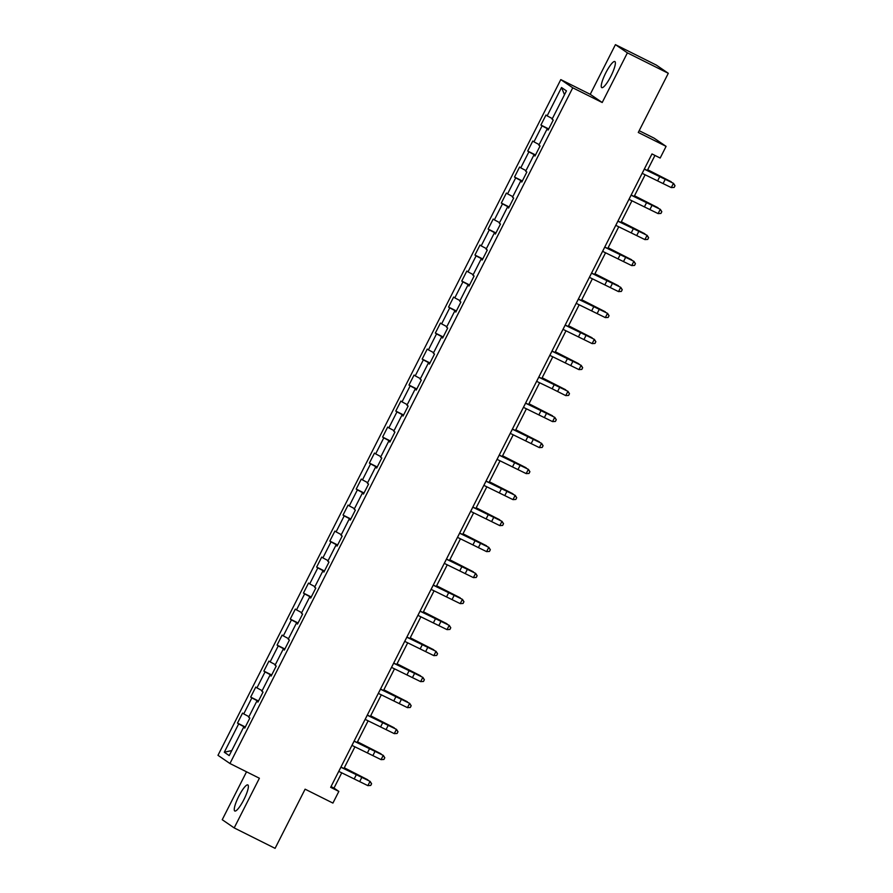 <?xml version="1.0" encoding="UTF-8"?>
<svg xmlns="http://www.w3.org/2000/svg" width="893" height="893" viewBox="0 0 893 893"><rect width="100%" height="100%" fill="white"/><g stroke="black" fill="none" stroke-linecap="round" stroke-linejoin="round"><path stroke-width="1.34" d="M243.834 799.704A14.589 3.025 -63.4 0 0 247.841 784.925A14.589 3.025 -63.4 0 0 238.799 796.243A14.589 3.025 -63.4 0 0 234.792 811.011A14.589 3.025 -63.4 0 0 243.834 799.704M610.834 76.318A14.589 3.025 -63.4 0 0 614.83 61.539A14.589 3.025 -63.4 0 0 605.789 72.858A14.589 3.025 -63.4 0 0 601.793 87.626A14.589 3.025 -63.4 0 0 610.834 76.318M246.535 771.809L222.234 819.707L234.189 827.911L275.089 848.35L305.105 789.178L332.922 803.086L338.838 791.41L333.993 788.084L341.74 772.802M560.793 79.6L217.981 755.322L229.947 763.515L572.748 87.804L560.793 79.6L590.24 94.323L602.206 102.516L627.399 52.854L615.433 44.65L590.24 94.323M615.433 44.65L656.333 65.089L668.299 73.293L638.283 132.465L666.089 146.363L654.134 138.169L639.176 130.691M627.399 52.854L668.299 73.293M244.872 727.851L243.588 727.27L244.76 728.074L249.839 718.072L248.656 717.269L256.771 701.262L257.954 702.077L263.033 692.075L261.85 691.26L269.965 675.264L271.148 676.068L276.216 666.066L275.044 665.263L283.159 649.256L284.342 650.071L289.41 640.069L288.238 639.254L296.353 623.258L297.525 624.062L302.604 614.06L301.421 613.257L309.547 597.261L310.719 598.064L315.798 588.063L314.615 587.259L322.73 571.252L323.913 572.067L328.992 562.065L327.809 561.25L335.924 545.255L337.108 546.058L342.175 536.057L341.003 535.253L349.118 519.246L350.302 520.061L355.369 510.059L354.186 509.244L362.312 493.249L363.484 494.052L368.563 484.062L367.38 483.247L375.495 467.251L376.679 468.055L381.757 458.053L380.574 457.249L388.689 441.242L389.873 442.057L394.94 432.056L393.768 431.241L401.883 415.245L403.067 416.049L408.134 406.047L406.951 405.243L415.078 389.236L416.25 390.051L421.329 380.05L420.145 379.235L428.26 363.239L429.444 364.043L434.523 354.052L433.339 353.237L441.455 337.241L442.638 338.045L447.706 328.044L446.533 327.24L454.649 311.233L455.832 312.048L460.9 302.046L459.728 301.231L467.843 285.235L469.015 286.039L474.094 276.037L472.91 275.234L481.037 259.227L482.209 260.042L487.288 250.04L486.105 249.225L494.22 233.229L495.403 234.033L500.482 224.043L499.299 223.228L507.414 207.232L508.597 208.036L513.665 198.034L512.493 197.23L520.608 181.223L521.791 182.038L526.859 172.036L525.676 171.222L533.802 155.226L534.974 156.029L540.053 146.028L538.87 145.224L546.985 129.217L548.168 130.032L553.247 120.03L552.064 119.215L566.441 90.885L561.53 87.514L564.488 94.725M243.588 727.27L229.211 755.601L224.299 752.23L238.665 723.899L237.493 723.084L245.307 727.002M561.53 87.514L547.152 115.856L545.969 115.041L540.901 125.042L542.073 125.857L533.958 141.853L532.775 141.049L527.707 151.051L528.879 151.855L520.764 167.851L519.581 167.047L514.513 177.048L515.696 177.852L507.57 193.859L506.398 193.044L501.319 203.046L502.502 203.861L494.387 219.857L493.204 219.053L488.125 229.054L489.308 229.858L481.193 245.865L480.01 245.05L474.942 255.052L476.114 255.867L467.999 271.863L466.816 271.059L461.748 281.061L462.931 281.864L454.805 297.86L453.633 297.056L448.554 307.058L449.737 307.862L441.622 323.869L440.439 323.054L435.36 333.056L436.543 333.87L428.428 349.866L427.245 349.063L422.177 359.064L423.349 359.868L415.234 375.875L414.051 375.06L408.983 385.062L410.155 385.876L402.04 401.872L400.868 401.069L395.789 411.07L396.972 411.874L388.846 427.87L387.674 427.066L382.595 437.068L383.778 437.871L375.663 453.878L374.48 453.064L369.401 463.065L370.584 463.88L362.469 479.876L361.285 479.072L356.218 489.074L357.39 489.877L349.275 505.884L348.091 505.07L343.024 515.071L344.207 515.886L336.081 531.882L334.908 531.078L329.83 541.08L331.013 541.884L322.898 557.879L321.714 557.076L316.635 567.077L317.819 567.881L309.704 583.888L308.52 583.073L303.453 593.075L304.625 593.89L296.509 609.886L295.326 609.082L290.258 619.083L291.442 619.887L283.315 635.894L282.143 635.079L277.064 645.081L278.248 645.896L270.132 661.892L268.949 661.088L263.87 671.09L265.054 671.893L256.938 687.889L255.755 687.085L250.687 697.087L251.859 697.891L243.744 713.898L242.561 713.083L237.493 723.084M666.089 146.363L660.173 158.039L651.99 153.942L330.656 787.325L338.838 791.41M258.066 701.853L256.771 701.262M243.744 713.898L248.957 716.666M251.859 697.891L258.334 701.329M271.26 675.845L269.965 675.264M256.938 687.889L262.151 690.657M265.054 671.893L271.528 675.331M284.454 649.847L283.159 649.256M270.132 661.892L275.345 664.66M278.248 645.896L284.722 649.323M297.648 623.85L296.353 623.258M283.315 635.894L288.539 638.662M291.442 619.887L297.905 623.325M310.831 597.841L309.547 597.261M296.509 609.886L301.734 612.654M304.625 593.89L311.099 597.317M324.025 571.844L322.73 571.252M309.704 583.888L314.916 586.656M317.819 567.881L324.293 571.319M337.219 545.835L335.924 545.255M322.898 557.879L328.111 560.648M331.013 541.884L337.487 545.322M350.413 519.838L349.118 519.246M336.081 531.882L341.305 534.65M344.207 515.886L350.67 519.313M363.596 493.84L362.312 493.249M349.275 505.884L354.499 508.653M357.39 489.877L363.864 493.316M376.79 467.832L375.495 467.251M362.469 479.876L367.682 482.644M370.584 463.88L377.058 467.307M389.984 441.834L388.689 441.242M375.663 453.878L380.876 456.647M383.778 437.871L390.252 441.309M403.178 415.825L401.883 415.245M388.846 427.87L394.07 430.638M396.972 411.874L403.435 415.312M416.361 389.828L415.078 389.236M402.04 401.872L407.264 404.641M410.155 385.876L416.629 389.303M429.555 363.831L428.26 363.239M415.234 375.875L420.458 378.643M423.349 359.868L429.823 363.306M442.749 337.822L441.455 337.241M428.428 349.866L433.641 352.635M436.543 333.87L443.017 337.297M455.943 311.824L454.649 311.233M441.622 323.869L446.835 326.637M449.737 307.862L456.211 311.3M469.138 285.816L467.843 285.235M454.805 297.86L460.029 300.628M462.931 281.864L469.394 285.302M482.32 259.818L481.037 259.227M467.999 271.863L473.223 274.631M476.114 255.867L482.588 259.294M495.515 233.821L494.22 233.229M481.193 245.865L486.406 248.634M489.308 229.858L495.782 233.296M508.709 207.812L507.414 207.232M494.387 219.857L499.6 222.625M502.502 203.861L508.977 207.288M521.903 181.815L520.608 181.223M507.57 193.859L512.794 196.627M515.696 177.852L522.159 181.29M535.086 155.806L533.802 155.226M520.764 167.851L525.988 170.619M528.879 151.855L535.354 155.293M548.28 129.809L546.985 129.217M533.958 141.853L539.171 144.621M542.073 125.857L548.548 129.284M547.152 115.856L552.365 118.624M602.206 102.516L572.748 87.804M234.189 827.911L259.394 778.238L229.947 763.515M343.939 768.482L354.934 746.805M357.133 742.485L368.128 720.807M370.316 716.487L381.322 694.799M383.51 690.479L394.516 668.801M396.704 664.481L407.699 642.793M409.898 638.473L420.893 616.795M423.081 612.475L434.087 590.798M436.275 586.478L447.281 564.789M449.469 560.469L460.464 538.792M462.663 534.472L473.658 512.783M475.846 508.463L486.852 486.785M489.04 482.466L500.047 460.788M502.234 456.468L513.229 434.779M515.428 430.459L526.423 408.782M528.623 404.462L539.618 382.773M541.805 378.453L552.812 356.776M555 352.456L566.006 330.778M568.194 326.458L579.189 304.77M581.388 300.45L592.383 278.772M594.571 274.452L605.577 252.764M607.765 248.444L618.771 226.766M620.959 222.446L631.954 200.769M634.153 196.449L645.148 174.76M647.336 170.44L654.96 155.427M224.299 752.23L231.767 750.566M238.665 723.899L245.14 727.326M331.024 786.61L333.993 788.084M540.901 125.042L548.715 128.949M527.707 151.051L535.521 154.958M514.513 177.048L522.338 180.955M501.319 203.046L509.144 206.964M488.125 229.054L495.95 232.961M474.942 255.052L482.756 258.959M461.748 281.061L469.562 284.967M448.554 307.058L456.379 310.965M435.36 333.056L443.185 336.974M422.177 359.064L429.991 362.971M408.983 385.062L416.797 388.968M395.789 411.07L403.614 414.977M382.595 437.068L390.42 440.975M369.401 463.065L377.226 466.983M356.218 489.074L364.031 492.981M343.024 515.071L350.849 518.978M329.83 541.08L337.654 544.987M316.635 567.077L324.46 570.984M303.453 593.075L311.266 596.993M290.258 619.083L298.072 622.99M277.064 645.081L284.889 648.988M263.87 671.09L271.695 674.996M250.687 697.087L258.501 700.994M644.266 169.168L673.523 183.344L644.344 169.011M644.3 169.179L642.19 173.342L671.29 187.597L673.4 183.433L674.974 185.755L674.17 187.385L675.019 185.722L673.523 183.344M671.29 187.597L674.126 187.418M647.693 169.748L671.246 181.781L647.626 169.871M631.083 195.165L660.329 209.342L631.161 195.009M628.962 199.329L658.096 213.594L660.206 209.431L661.78 211.753L660.932 213.427L661.78 211.753M661.825 211.719L660.329 209.342M658.096 213.594L660.932 213.427M615.779 225.337L617.923 221.185L647.135 235.35L617.967 221.017M615.802 225.349L644.902 239.603L647.023 235.428L648.586 237.761L647.738 239.424L648.586 237.761M648.631 237.728L647.135 235.35M644.902 239.603L647.738 239.424M634.499 195.757L658.052 207.779L634.443 195.88M621.305 221.754L644.858 233.787L621.249 221.877M604.695 247.171L633.952 261.348L604.773 247.015M604.728 247.182L602.619 251.346L631.708 265.601L633.829 261.437L635.392 263.759L634.555 265.422L635.392 263.759M635.448 263.725L633.952 261.348M631.708 265.601L634.555 265.422M591.501 273.169L620.758 287.356L591.579 273.024M589.391 277.332L618.525 291.609L620.635 287.434L622.209 289.767L621.361 291.431L622.209 289.767M622.254 289.723L620.758 287.356M618.525 291.609L621.361 291.431M578.318 299.177L607.564 313.354L578.396 299.021M578.34 299.188L576.231 303.352L605.331 317.607L607.441 313.443L609.015 315.765L608.166 317.428L609.015 315.765M609.059 315.731L607.564 313.354M605.331 317.607L608.166 317.428M608.122 247.752L631.675 259.785L608.055 247.874M594.928 273.76L618.481 285.793L594.861 273.883M581.734 299.758L605.287 311.791L581.678 299.881M568.54 325.766L592.092 337.788L568.484 325.889M555.357 351.764L578.898 363.797L555.29 351.887M542.163 377.761L565.716 389.794L542.096 377.884M528.969 403.77L552.521 415.803L528.902 403.893M515.774 429.767L539.327 441.801L515.719 429.89M502.58 455.776L526.133 467.798L502.525 455.899M489.397 481.774L512.95 493.807L489.331 481.896M476.203 507.771L499.756 519.804L476.136 507.894M463.009 533.78L486.562 545.813L462.954 533.902M449.815 559.777L473.368 571.81L449.759 559.9M436.632 585.786L460.185 597.808L436.565 585.908M423.438 611.783L446.991 623.816L423.371 611.906M410.244 637.781L433.797 649.814L410.188 637.903M397.05 663.789L420.603 675.822L396.994 663.912M383.856 689.787L407.409 701.82L383.8 689.909M565.124 325.175L594.37 339.351L565.202 325.019M563.003 329.338L592.137 343.604L594.258 339.44L595.821 341.762L594.972 343.437L595.821 341.762M595.865 341.729L594.37 339.351M592.137 343.604L594.972 343.437M551.93 351.172L581.187 365.36L552.008 351.027M549.82 355.347L578.943 369.613L581.064 365.438L582.627 367.771L581.789 369.434L582.627 367.771M582.683 367.737L581.187 365.36M578.943 369.613L581.789 369.434M554.252 384.604L552.142 388.768L536.66 381.356L538.769 377.192L567.993 391.357L538.814 377.025M552.142 388.768L565.76 395.61L567.87 391.447L569.444 393.768L568.595 395.432L569.444 393.768M569.488 393.735L567.993 391.357M565.76 395.61L568.595 395.432M525.553 403.178L554.799 417.366L525.62 403.033M523.432 407.342L552.566 421.619L554.676 417.444L556.25 419.777L555.401 421.44L556.25 419.777M556.294 419.732L554.799 417.366M552.566 421.619L555.401 421.44M512.359 429.187L541.604 443.363L512.437 429.031M510.238 433.351L539.372 447.616L541.482 443.453L543.056 445.774L542.207 447.438L543.056 445.774M543.1 445.741L541.604 443.363M539.372 447.616L542.207 447.438M497.055 459.348L499.198 455.196L528.41 469.361L499.243 455.028M497.077 459.37L526.178 473.614L528.299 469.45L529.862 471.772L529.013 473.446L529.862 471.772M529.917 471.738L528.41 469.361M526.178 473.614L529.013 473.446M485.971 481.182L515.228 495.369L486.049 481.037M483.861 485.357L512.984 499.622L515.105 495.448L516.667 497.781L515.83 499.444L516.667 497.781M516.723 497.747L515.228 495.369M512.984 499.622L515.83 499.444M472.777 507.191L502.033 521.367L472.855 507.034M470.667 511.354L499.801 525.62L501.911 521.456L503.485 523.778L502.636 525.441L503.485 523.778M503.529 523.745L502.033 521.367M499.801 525.62L502.636 525.441M459.594 533.188L488.839 547.376L459.672 533.043M459.616 533.21L457.506 537.374L486.607 551.628L488.717 547.454L490.29 549.787L489.442 551.45L490.29 549.787M490.335 549.742L488.839 547.376M486.607 551.628L489.442 551.45M446.4 559.197L475.645 573.373L446.478 559.04M444.29 563.36L473.413 577.626L475.534 573.462L477.096 575.784L476.248 577.447L477.096 575.784M477.141 575.751L475.645 573.373M473.413 577.626L476.248 577.447M431.096 589.358L433.239 585.205L462.462 599.37L433.284 585.038M431.129 589.38L460.219 603.623L462.34 599.46L463.902 601.782L463.065 603.456L463.902 601.782M463.958 601.748L462.462 599.37M460.219 603.623L463.065 603.456M420.011 611.192L449.268 625.379L420.09 611.046M420.045 611.214L417.935 615.377L447.036 629.632L449.146 625.457L450.719 627.79L449.916 629.42L450.764 627.757L449.268 625.379M447.036 629.632L449.871 629.453M406.828 637.2L436.074 651.377L406.907 637.044M404.708 641.364L433.842 655.629L435.951 651.466L437.525 653.788L436.677 655.451L437.525 653.788M437.57 653.754L436.074 651.377M433.842 655.629L436.677 655.451M391.514 667.361L393.668 663.22L422.88 677.385L393.713 663.053M391.547 667.384L420.648 681.638L422.757 677.463L424.331 679.796L423.483 681.459L424.331 679.796M424.376 679.752L422.88 677.385M420.648 681.638L423.483 681.459M380.44 689.206L409.697 703.383L380.518 689.05M380.474 689.217L378.353 693.381L407.454 707.636L409.574 703.472L411.137 705.794L410.3 707.457L411.137 705.794M411.193 705.76L409.697 703.383M407.454 707.636L410.3 707.457M367.246 715.204L396.503 729.38L367.324 715.047M365.137 719.367L394.271 733.633L396.38 729.469L397.943 731.791L397.106 733.466L397.943 731.791M397.999 731.758L396.503 729.38M394.271 733.633L397.106 733.466M370.673 715.795L394.226 727.817L370.606 715.918M354.063 741.201L383.309 755.389L354.13 741.056M354.086 741.223L351.976 745.387L381.077 759.642L383.186 755.467L384.76 757.8L383.912 759.463L384.76 757.8M384.805 757.766L383.309 755.389M381.077 759.642L383.912 759.463M357.479 741.793L381.032 753.826L357.412 741.916M340.869 767.21L370.115 781.386L340.947 767.054M338.748 771.373L367.883 785.639L369.992 781.475L371.566 783.797L370.718 785.46L371.566 783.797M371.611 783.764L370.115 781.386M367.883 785.639L370.718 785.46M344.285 767.79L367.838 779.823L344.229 767.913M659.782 176.58L657.672 180.754M665.252 179.292L663.142 183.456M646.588 202.588L644.478 206.752M652.057 205.29L649.948 209.464M631.117 195.176L628.996 199.351M633.405 228.586L631.284 232.76M638.875 231.298L636.754 235.462M620.211 254.594L618.101 258.758M625.68 257.296L623.56 261.459M607.017 280.592L604.907 284.755M612.486 283.304L610.377 287.468M591.534 273.191L589.425 277.355M593.823 306.589L591.713 310.764M599.292 309.302L597.183 313.465M580.64 332.598L578.519 336.761M586.109 335.299L583.989 339.474M565.157 325.186L563.036 329.361M567.446 358.595L565.325 362.77M572.915 361.308L570.794 365.471M551.963 351.195L549.854 355.358M559.721 387.305L557.612 391.469M541.058 410.601L538.948 414.765M546.527 413.314L544.417 417.477M525.575 403.201L523.465 407.364M527.875 436.599L525.754 440.774M533.333 439.311L531.223 443.475M512.392 429.198L510.271 433.362M514.681 462.607L512.56 466.771M520.15 465.309L518.029 469.484M501.486 488.605L499.377 492.78M506.956 491.317L504.846 495.481M486.004 481.204L483.894 485.368M488.292 514.614L486.183 518.777M493.762 517.315L491.652 521.479M472.81 507.202L470.7 511.365M475.098 540.611L472.989 544.775M480.568 543.324L478.458 547.487M461.915 566.609L459.795 570.783M467.385 569.321L465.264 573.485M446.433 559.208L444.312 563.371M448.721 592.617L446.6 596.781M454.191 595.318L452.07 599.493M435.527 618.615L433.418 622.789M440.997 621.327L438.887 625.491M422.333 644.623L420.223 648.787M427.803 647.325L425.693 651.488M406.851 637.211L404.741 641.375M409.15 670.621L407.029 674.784M414.62 673.333L412.499 677.497M395.956 696.618L393.835 700.793M401.426 699.331L399.305 703.494M382.762 722.627L380.652 726.79M388.232 725.328L386.122 729.503M367.28 715.215L365.17 719.39M369.568 748.624L367.458 752.799M375.038 751.337L372.928 755.5M356.374 774.633L354.264 778.796M361.844 777.334L359.734 781.498M340.903 767.221L338.782 771.385"/></g></svg>

